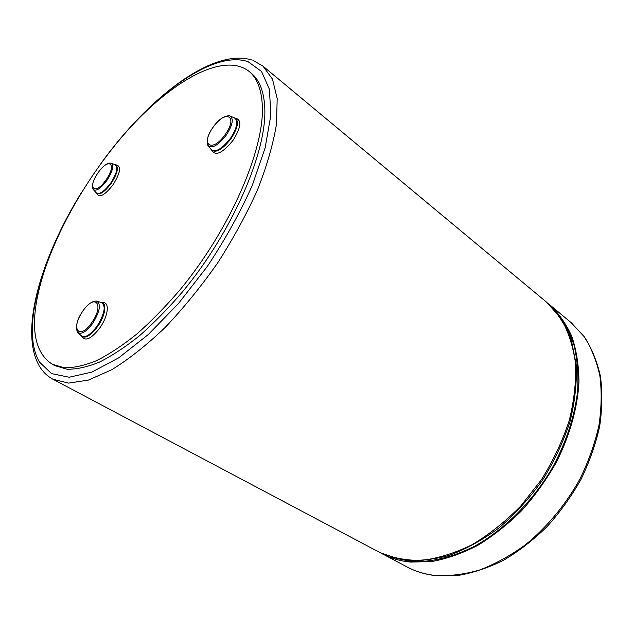 <?xml version="1.0" encoding="UTF-8"?>
<svg xmlns="http://www.w3.org/2000/svg" width="634" height="634" viewBox="0 0 634 634"><rect width="100%" height="100%" fill="white"/><g stroke="black" fill="none" stroke-linecap="round" stroke-linejoin="round"><path stroke-width="0.95" d="M262.333 105.933C261.58 89.465 257.111 77.919 248.916 71.27C223.477 51.584 171.798 80.938 127.426 130.644C82.88 180.619 45.854 248.813 36.566 301.467C31.137 333.08 36.415 354.018 52.392 364.296L64.343 367.76C73.742 367.926 84.457 365.564 96.495 360.675C109.159 354.311 122.584 345.443 136.754 334.086C151.146 321.398 165.458 306.761 179.691 290.182C229.857 229.857 264.513 149.648 262.333 105.933M54.857 365.62L67.03 369.218C76.452 369.4 87.191 367.062 99.237 362.204C111.917 355.864 125.342 347.036 139.52 335.719C153.903 323.063 168.208 308.465 182.433 291.925C232.543 231.727 267.057 151.629 264.774 107.891C263.974 91.423 259.464 79.852 251.238 73.179L251.119 73.076M235.531 118.257L235.618 118.257C241.895 119.945 241.126 127.18 233.328 139.971C222.93 152.881 215.766 156.408 211.835 150.559L211.756 150.424M116.268 165.078L116.696 165.038C121.419 166.544 120.246 173.05 113.177 184.557C105.379 194.693 100.021 197.871 97.113 194.083L96.709 193.465M102.415 302.703L102.629 302.727C109.856 301.419 108.438 315.906 99.871 327.849C91.486 338.635 85.542 341.591 82.032 336.725L81.913 336.551M549.496 304.613L571.171 322.651L584.136 336.638C591.332 347.892 596.57 360.912 599.851 375.693C601.864 391.313 601.555 407.908 598.916 425.477C594.914 443.325 588.661 461.029 580.158 478.591C565.964 504.41 546.865 527.401 525.031 545.089C510.124 555.844 494.964 564.149 479.558 570.014C464.31 574.396 449.736 576.235 435.835 575.529C425.335 574.42 415.809 571.591 407.25 567.042L380.685 552.927M549.504 304.621C558.633 313.148 566.067 323.728 571.805 336.361C576.409 350.063 578.794 365.239 578.977 381.898C577.582 407.63 569.895 435.352 556.446 462.091C546.516 479.581 534.922 495.764 521.663 510.639C507.699 524.461 493.014 536.063 477.608 545.454C462.099 553.403 446.867 558.76 431.92 561.518L410.737 562.089C400.268 561.09 390.806 558.34 382.342 553.839L380.701 552.935M555.867 311.468C563.658 321.01 569.736 332.359 574.111 345.506C577.376 359.565 578.541 374.837 577.598 391.313C574.531 417.037 565.988 442.77 551.976 468.51C532.314 501.756 504.284 529.675 474.604 546.207C451.979 557.516 430.621 562.588 410.539 561.407L391.099 557.135M262.555 65.785L546.587 302.196L560.567 317.864C568.048 330.742 573.017 345.799 575.466 363.02C576.29 381.232 574.206 400.442 569.197 420.651C562.509 441.002 553.228 460.72 541.341 479.811L520.768 506.003C505.361 521.671 489.068 534.605 471.886 544.828C454.618 553.236 437.825 558.427 421.507 560.408C405.823 560.559 391.661 557.777 378.997 552.063L52.265 378.87M252.911 60.365L262.959 66.11L272.485 79.123L277.201 98.635L276.472 124.224C273.206 144.029 266.922 165.815 257.618 189.59C246.666 214.007 233.375 238.408 217.747 262.785C201.129 286.489 183.598 308.045 165.165 327.445C146.7 345.07 128.924 359.153 111.838 369.693L88.435 380.075L68.599 383.118L52.947 379.243C47.495 376.303 43.088 372.11 39.72 366.666M127.275 130.81C169.31 82.903 218.77 51.322 248.14 61.736L261.533 71.444L269.434 89.362L270.853 115.174L265.139 147.857L252.173 185.659C240.088 212.675 225.157 239.557 207.389 266.32L178.63 303.314L148.38 334.451L118.827 357.75L91.914 372.103L69.161 377.238L51.544 373.616L39.57 362.188C23.862 336.282 34.87 282.479 61.316 229.159M211.154 149.616C215.481 153.642 222.169 149.917 231.212 138.442C238.17 127.283 239.272 120.428 234.532 117.861M212.794 127.593C218.785 119.366 224.388 115.451 229.603 115.848C233.954 118.217 232.892 124.581 226.433 134.923C218.056 145.574 211.867 149.061 207.881 145.384L210.829 149.117C215.108 153.087 221.726 149.394 230.665 138.046C237.544 127.006 238.646 120.222 233.97 117.678L233.439 117.742M212.85 127.616C225.086 109.238 238.701 115.539 225.411 134.234C212.556 153.135 199.853 145.574 212.85 127.616M96.265 192.918C99.34 195.621 104.356 192.403 111.307 183.258C117.726 172.947 119.057 166.758 115.301 164.689M110.815 182.925C117.124 172.82 118.471 166.694 114.865 164.555L110.855 163.089C114.199 165.086 112.915 170.823 106.995 180.294C100.624 188.702 95.996 191.737 93.127 189.384L95.98 192.57C99.07 195.106 104.016 191.888 110.815 182.925M97.985 172.923C108.612 156.994 117.504 163.612 106.155 179.684C95.108 195.985 86.882 188.425 97.985 172.923M81.239 335.846C84.964 339.087 90.456 335.949 97.723 326.431C105.886 315.035 107.273 301.221 100.402 302.473M80.732 334.918L80.859 335.402C84.544 338.588 89.98 335.473 97.16 326.066C105.006 313.03 106.25 305.128 100.893 302.355L97.351 301.348M82.848 310.993C87.611 304.32 92.112 301.007 96.344 301.063L96.344 301.063C101.321 303.662 100.124 311.064 92.762 323.285C86.034 332.121 80.954 335.053 77.522 332.097L80.859 335.402M82.848 311.104C94.965 292.892 104.784 304.265 91.803 322.532C79.131 341.171 70.184 328.578 82.848 311.104M571.171 322.651L584.405 336.9C591.744 348.32 597.093 361.475 600.446 376.374C602.522 392.074 602.26 408.708 599.669 426.278C595.714 444.101 589.517 461.758 581.069 479.256C571.448 496.319 560.139 512.074 547.15 526.529C533.432 539.93 518.929 551.16 503.65 560.21C488.212 567.85 472.964 572.938 457.914 575.474L436.438 575.743C426.547 574.689 417.473 572.122 409.215 568.048M547.633 303.084C557.674 312.934 565.56 325.218 571.282 339.919L576.203 364.629C576.972 382.754 574.887 401.798 569.95 421.745C563.38 441.803 554.267 461.235 542.609 480.041C529.715 498.015 515.26 513.905 499.243 527.71C482.688 539.962 465.871 549.234 448.793 555.527C431.952 559.988 416.039 561.336 401.06 559.576L380.804 552.991M39.039 365.525C19.21 330.203 41.575 256.802 81.596 192.324M100.933 163.485C148.007 98.278 212.358 47.59 251.983 60.048M251.238 73.179L248.916 71.27M55.039 365.723L52.392 364.296M230.602 116.26L233.97 117.678M212.778 127.616C207.738 135.121 206.105 141.049 207.881 145.384M116.696 165.038L115.974 164.895M115.578 164.816L114.699 164.65M93.127 189.384C91.51 185.619 93.127 180.127 97.961 172.9C102.708 166.203 107.003 162.938 110.855 163.089M82.816 311.048C76.904 320.075 75.145 327.096 77.522 332.097"/></g></svg>
